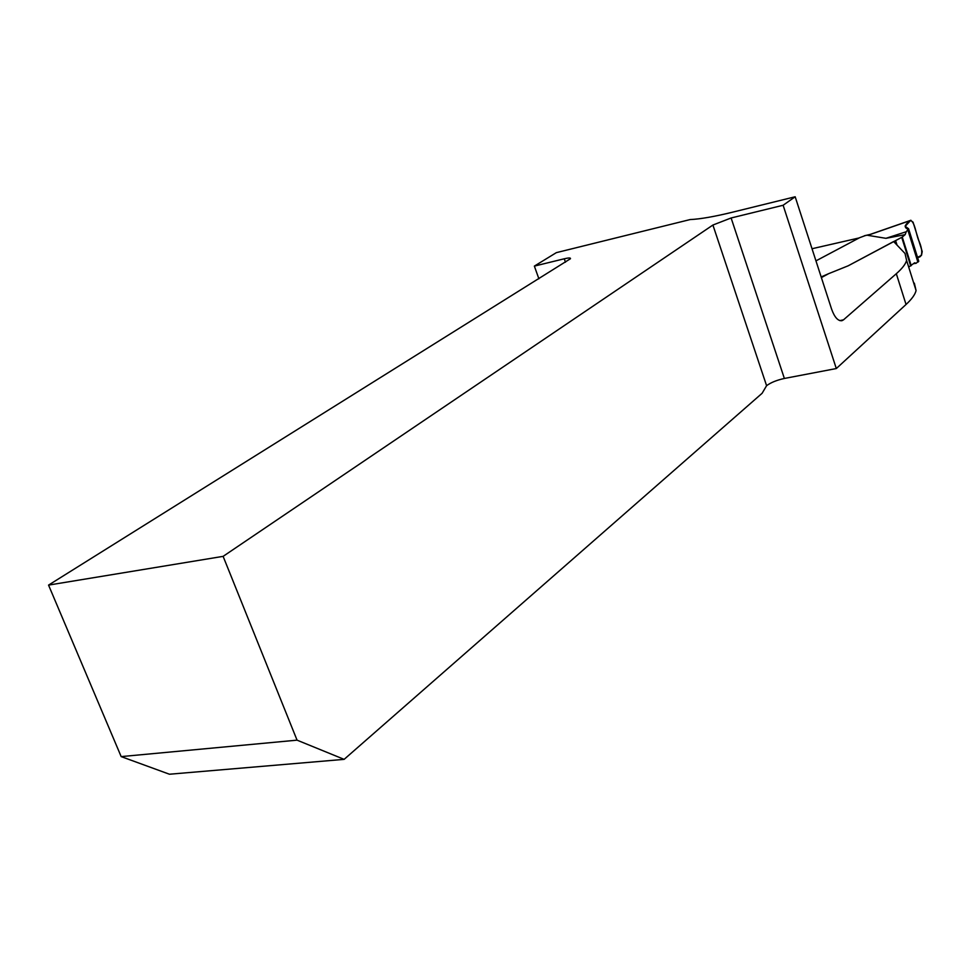 <?xml version="1.0" encoding="UTF-8"?>
<svg xmlns="http://www.w3.org/2000/svg" width="971" height="971" viewBox="0 0 971 971"><rect width="100%" height="100%" fill="white"/><g stroke="black" fill="none" stroke-linecap="round" stroke-linejoin="round"><path stroke-width="1.46" d="M732.656 212.164C714.34 216.642 700.164 219.106 690.126 219.567L556.359 252.642L534.366 266.103L564.26 258.784C568.751 257.74 570.814 257.716 570.45 258.735L48.55 585.1L223.124 556.359L712.908 225.041L731.114 217.977L783.124 205.257L795.176 196.773L732.656 212.164M538.893 278.823L534.366 266.103M48.55 585.1L121.169 756.603L169.44 774.227L344.135 759.358L297.053 740.157L223.124 556.359M344.135 759.358L762.114 393.279L766.592 385.693L712.908 225.041M812.023 248.734L859.104 237.956L815.956 260.871L859.529 237.737L865.027 235.674M914.342 283.156L916.078 290.56C915.131 294.529 911.781 299.165 906.04 304.481L836.31 368.543L784.374 378.459C776.666 380.159 770.743 382.574 766.592 385.693M905.166 234.63L885.94 238.32L906.246 231.729L905.166 234.63L902.253 237.058L848.193 265.799L893.636 241.536L905.021 253.48L906.598 260.398C905.579 264.148 902.144 268.591 896.318 273.713L843.496 319.847L839.781 320.612M848.193 265.799L828.664 273.664L848.193 265.799M821.163 276.941L828.664 273.664L821.381 277.597M795.176 196.773L831.613 309.166C834.55 317.299 837.997 321.146 841.942 320.697L843.496 319.847M836.31 368.543L783.124 205.257M121.169 756.603L297.053 740.157M885.94 238.32L867.746 235.334L869.967 234.533M908.698 267.086L914.646 262.801L916.126 263.299L913.468 263.651M913.056 222.165L922.219 251.525L921.491 255.337L917.546 257.388C923.53 257.631 922.341 248.637 918.845 240.735C916.029 234.399 914.961 222.092 910.592 220.453L913.056 222.165M906.246 231.729L908.589 228.743L905.215 226.328L910.592 220.453C904.402 224.799 903.661 227.724 908.346 229.229M918.578 261.041L916.126 263.299M867.746 235.334L910.592 220.453M565.462 262.219L564.26 258.784M896.318 273.713L906.04 304.481M731.114 217.977L784.374 378.459M869.579 234.63L864.311 235.832M894.303 241.281L894.74 242.701M895.638 240.699L897.022 245.08M901.731 237.397L910.701 265.969M902.253 237.058L911.223 265.617M907.836 229.993L917.898 262.146M908.164 229.557L918.275 261.854M908.528 228.913L918.687 261.405M906.598 260.398L916.078 290.56M864.615 235.698L870.101 234.436M918.76 261.272L908.589 228.755M905.615 227.615L905.106 225.988M910.907 220.259L869.021 234.812"/></g></svg>
